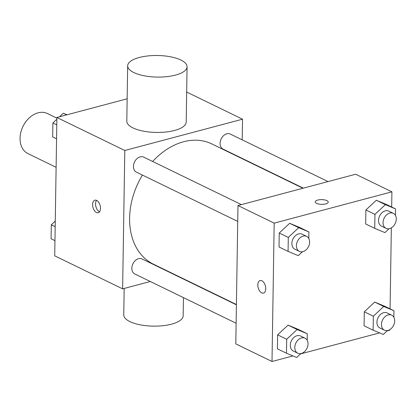 <?xml version="1.0" encoding="UTF-8"?>
<svg xmlns="http://www.w3.org/2000/svg" width="417" height="417" viewBox="0 0 417 417"><rect width="100%" height="100%" fill="white"/><g stroke="black" fill="none" stroke-linecap="round" stroke-linejoin="round"><path stroke-width="0.63" d="M56.884 118.136L47.46 113.549A22.278 16.383 115.9 0 0 38.041 112.835A22.278 16.383 115.9 0 0 20.85 132.304A22.278 16.383 115.9 0 0 27.975 153.623L56.113 167.306M150.292 281.501L122.624 288.856L54.721 255.84L56.894 117.479L127.149 98.798M122.624 288.856L124.798 150.495L56.894 117.479M96.645 200.415A6.5 3.717 75.1 0 1 100.429 206.968A6.5 3.717 75.1 0 1 98.219 212.748A6.5 3.717 75.1 0 1 92.96 207.426A6.5 3.717 75.1 0 1 94.878 200.191A6.5 3.717 75.1 0 1 96.645 200.415M302.966 188.244L211.805 143.917A66.84 49.143 115.9 0 0 183.553 141.764A66.84 49.143 115.9 0 0 152.648 161.473M142.447 175.077A66.84 49.143 115.9 0 0 153.347 264.138L236.413 304.53M175.354 274.839L174.973 274.939M124.798 150.495L242.527 119.194L242.204 139.846M241.912 158.272L241.907 158.554M236.408 304.811L142.103 258.957A8.345 6.135 115.9 0 0 138.574 258.686A8.345 6.135 115.9 0 0 132.132 265.983A8.345 6.135 115.9 0 0 134.8 273.969L236.121 323.238M241.38 204.622L143.703 157.12A8.345 6.135 115.9 0 0 140.175 156.855A8.345 6.135 115.9 0 0 133.732 164.147A8.345 6.135 115.9 0 0 136.401 172.138L237.721 221.401M303.347 188.145L223.048 149.098A8.345 6.135 -64.1 0 1 221.182 138.908A8.345 6.135 -64.1 0 1 230.351 134.086L328.033 181.583M242.527 119.194L186.675 92.037M187.071 66.762L186.206 122.108A29.706 10.795 -179.1 0 1 174.608 130.443A29.706 10.795 -179.1 0 1 143.302 131.131A29.706 10.795 -179.1 0 1 126.799 121.175L127.67 65.829A29.706 10.795 -179.1 0 1 157.543 55.503A29.706 10.795 -179.1 0 1 187.071 66.762A29.706 10.795 -179.1 0 1 175.479 75.102A29.706 10.795 -179.1 0 1 144.173 75.785A29.706 10.795 -179.1 0 1 127.67 65.829M124.172 288.449L123.755 314.877A29.706 10.795 0.9 0 0 153.289 326.136A29.706 10.795 0.9 0 0 183.162 315.81L183.449 297.623M99.554 211.794A6.5 3.717 75.1 0 1 95.926 206.639A6.5 3.717 75.1 0 1 96.515 200.358M292.948 355.93L272.009 361.497L235.798 343.889L237.971 205.529L355.696 174.228L391.912 191.836L391.672 207.02M272.009 361.497L274.183 223.137L237.971 205.529M261.876 280.761A6.5 3.717 75.1 0 1 265.66 287.313A6.5 3.717 75.1 0 1 263.45 293.094A6.5 3.717 75.1 0 1 258.186 287.772A6.5 3.717 75.1 0 1 260.109 280.537A6.5 3.717 75.1 0 1 261.876 280.761M364.072 325.792L364.296 311.812L374.706 302.085L384.896 306.339L374.706 302.085L364.296 311.812L364.072 325.792L373.126 330.196L373.345 316.216L383.76 306.49L393.95 310.738L393.846 317.243M279.025 247L279.244 233.02L289.659 223.288L299.849 227.541L289.659 223.288L279.244 233.02L279.025 247L288.079 251.399L288.298 237.419L298.713 227.692L308.903 231.946L308.799 238.446M389.749 329.675L389.739 330.196L387.122 330.889M379.595 332.891L300.475 353.929M391.349 227.838L390.072 308.856M274.183 223.137L391.912 191.836M277.425 348.831L277.644 334.851L288.058 325.124L298.249 329.373L288.058 325.124L277.644 334.851L277.425 348.831L286.479 353.235L286.698 339.256L297.113 329.524L307.303 333.777L307.199 340.277M365.673 223.96L365.891 209.98L376.306 200.254L386.496 204.502L376.306 200.254L365.891 209.98L365.673 223.96L374.727 228.365L374.946 214.385L385.36 204.653L395.551 208.907L395.446 215.407M325.693 203.908A6.5 2.361 -179.1 0 1 318.843 204.059A6.5 2.361 -179.1 0 1 315.231 201.88A6.5 2.361 -179.1 0 1 321.768 199.623A6.5 2.361 -179.1 0 1 328.231 202.083A6.5 2.361 -179.1 0 1 325.693 203.908M315.231 201.885A6.5 2.361 -179.1 0 1 321.768 199.628A6.5 2.361 -179.1 0 1 328.231 202.089M263.45 293.094A6.5 3.717 75.1 0 1 258.191 287.766A6.5 3.717 75.1 0 1 260.114 280.537M389.092 228.714L384.917 232.613L374.727 228.365M393.314 213.327L388.79 211.127A8.345 6.135 115.9 0 0 385.261 210.856A8.345 6.135 115.9 0 0 378.818 218.154A8.345 6.135 115.9 0 0 381.487 226.139L386.017 228.344A8.345 6.135 115.9 0 0 395.186 223.517A8.345 6.135 115.9 0 0 393.314 213.327A8.345 6.135 115.9 0 0 389.786 213.061A8.345 6.135 115.9 0 0 383.348 220.353A8.345 6.135 115.9 0 0 386.017 228.344M374.946 214.385L365.891 209.98M385.36 204.653L376.306 200.254M395.551 208.907L386.496 204.502M387.492 330.545L383.322 334.444L373.126 330.196M391.714 315.163L387.19 312.958A8.345 6.135 115.9 0 0 383.661 312.693A8.345 6.135 115.9 0 0 377.218 319.985A8.345 6.135 115.9 0 0 379.887 327.976L384.417 330.175A8.345 6.135 115.9 0 0 393.585 325.354A8.345 6.135 115.9 0 0 391.714 315.163A8.345 6.135 115.9 0 0 388.191 314.892A8.345 6.135 115.9 0 0 381.748 322.185A8.345 6.135 115.9 0 0 384.417 330.175M373.345 316.216L364.296 311.812M383.76 306.49L374.706 302.085M393.95 310.738L384.896 306.339M302.445 251.748L298.27 255.652L288.079 251.399M306.667 236.366L302.143 234.166A8.345 6.135 115.9 0 0 298.614 233.895A8.345 6.135 115.9 0 0 292.171 241.193A8.345 6.135 115.9 0 0 294.84 249.178L299.37 251.378A8.345 6.135 115.9 0 0 308.538 246.556A8.345 6.135 115.9 0 0 306.667 236.366A8.345 6.135 115.9 0 0 303.138 236.095A8.345 6.135 115.9 0 0 296.701 243.392A8.345 6.135 115.9 0 0 299.37 251.378M288.298 237.419L279.244 233.02M298.713 227.692L289.659 223.288M308.903 231.946L299.849 227.541M300.845 353.585L296.669 357.484L286.479 353.235M305.067 338.197L300.542 335.998A8.345 6.135 115.9 0 0 297.013 335.732A8.345 6.135 115.9 0 0 290.571 343.024A8.345 6.135 115.9 0 0 293.24 351.01L297.769 353.215A8.345 6.135 115.9 0 0 306.938 348.388A8.345 6.135 115.9 0 0 305.067 338.197A8.345 6.135 115.9 0 0 301.538 337.932A8.345 6.135 115.9 0 0 295.1 345.224A8.345 6.135 115.9 0 0 297.769 353.215M286.698 339.256L277.644 334.851M297.113 329.524L288.058 325.124M307.303 333.777L298.249 329.373M56.561 138.825L52.683 136.938L52.902 122.958L56.868 119.252M59.511 116.786L63.316 113.231L67.038 114.784M56.78 124.845L52.902 122.958M66.694 114.873L63.316 113.231M54.961 240.656L51.082 238.769L51.301 224.789L55.268 221.088M55.18 226.676L51.301 224.789M183.741 278.916L183.735 279.202"/></g></svg>

